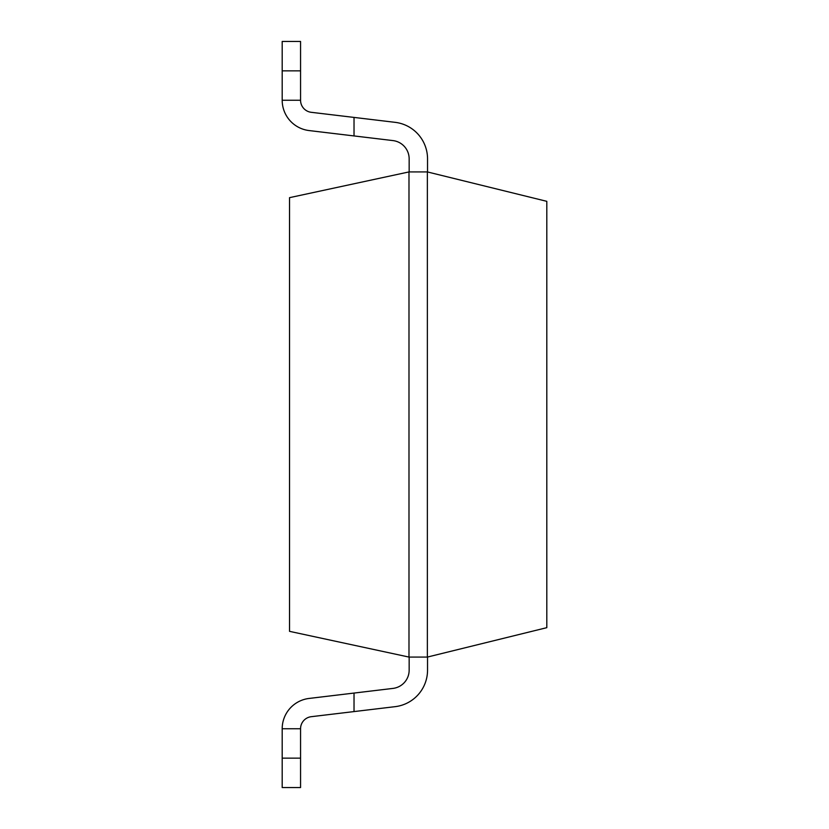 <?xml version="1.0" encoding="UTF-8"?>
<svg xmlns="http://www.w3.org/2000/svg" width="829" height="829" viewBox="0 0 829 829"><rect width="100%" height="100%" fill="white"/><g stroke="black" fill="none" stroke-linecap="round" stroke-linejoin="round"><path stroke-width="1.24" d="M427.36 171.924L546.808 201.333L546.808 627.667L427.36 657.076L408.987 657.076L289.539 631.346L289.539 197.654L408.987 171.924L427.36 171.924L427.36 657.076M408.987 171.924L408.987 657.076M354.024 693.065L354.024 711.583L311.258 716.691A12.134 12.134 0 0 0 300.564 728.743L282.192 728.743A30.518 30.518 0 0 1 309.082 698.443L392.967 688.412A18.373 18.373 0 0 0 409.153 670.164A18.373 18.373 0 0 1 392.967 688.412A18.373 18.373 0 0 0 409.153 670.164L409.153 657.076M409.153 158.836A18.373 18.373 0 0 0 392.967 140.588A18.373 18.373 0 0 1 409.153 158.836A18.373 18.373 0 0 0 392.967 140.588A18.373 18.373 0 0 1 409.153 158.836L409.153 171.924M300.564 70.848L300.564 100.257A12.134 12.134 0 0 0 311.258 112.309L354.024 117.417L354.024 135.935L309.082 130.557A30.518 30.518 0 0 1 282.192 100.257L282.192 41.45L300.564 41.45L300.564 70.848L282.192 70.848M354.024 117.417L395.143 122.34A36.756 36.756 0 0 1 427.536 158.836L427.536 171.966L427.536 158.836M427.536 670.164L427.536 657.034L427.536 670.164A36.756 36.756 0 0 1 395.143 706.66L354.024 711.583L395.143 706.66M309.082 130.557L392.967 140.588M300.564 728.743L300.564 758.152L282.192 758.152L282.192 728.743M300.564 758.152L300.564 787.55L282.192 787.55L282.192 758.152M311.258 112.309A12.134 12.134 0 0 1 300.564 100.257L282.192 100.257"/></g></svg>
